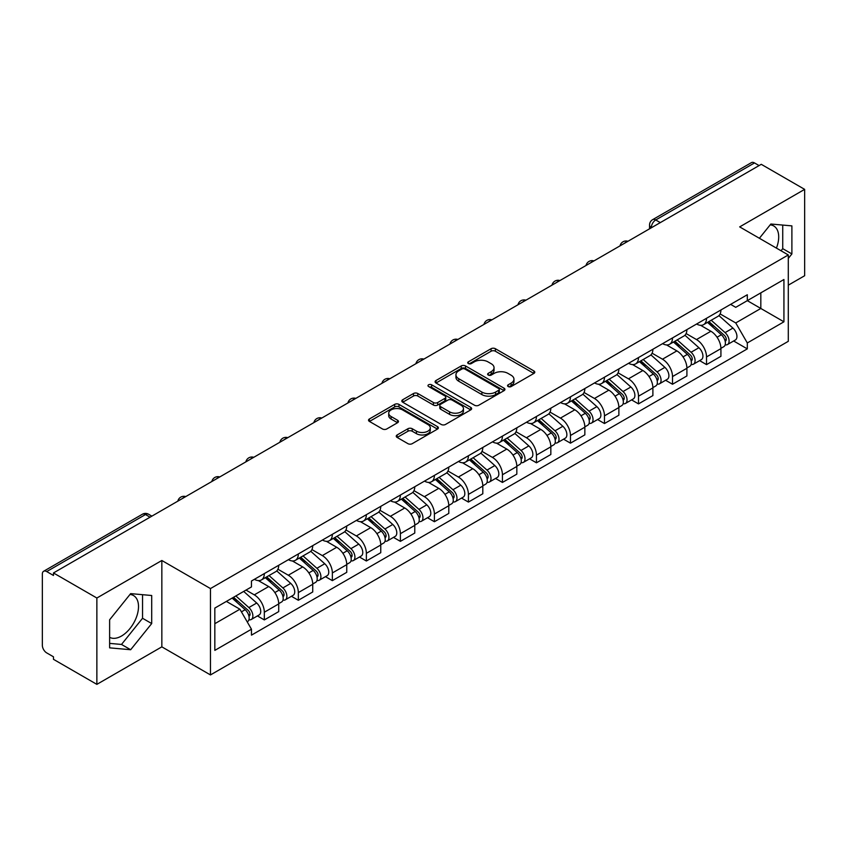 <?xml version="1.0" encoding="UTF-8"?>
<svg xmlns="http://www.w3.org/2000/svg" width="847" height="847" viewBox="0 0 847 847"><rect width="100%" height="100%" fill="white"/><g stroke="black" fill="none" stroke-linecap="round" stroke-linejoin="round"><path stroke-width="1.27" d="M508.168 386.55A2.118 1.228 0 0 0 511.165 386.55L533.906 373.421A3.028 1.747 0 0 0 534.785 372.182A3.028 1.747 0 0 0 533.906 370.954L495.379 348.71A3.028 1.747 0 0 0 491.091 348.71L468.359 361.838A2.118 1.228 0 0 0 467.735 362.707A2.118 1.228 0 0 0 468.359 363.564A2.118 1.228 0 0 0 471.356 363.564L474.299 361.87A9.688 5.59 0 0 1 487.988 361.87L491.207 363.723A9.688 5.59 0 0 1 494.045 367.672A9.688 5.59 0 0 1 491.207 371.632L488.264 373.326A2.118 1.228 0 0 0 487.639 374.194A2.118 1.228 0 0 0 488.264 375.062A2.118 1.228 0 0 0 491.26 375.062L494.203 373.358A9.688 5.59 0 0 1 507.893 373.358L511.112 375.21A9.688 5.59 0 0 1 513.949 379.17A9.688 5.59 0 0 1 511.112 383.119L508.168 384.824A2.118 1.228 0 0 0 507.544 385.681A2.118 1.228 0 0 0 508.168 386.55L508.168 384.824M770.167 224.857A24.055 13.891 -60 0 1 773.724 225.948A24.055 13.891 -60 0 1 776.424 248.107M129.983 594.467A24.055 13.891 -60 0 1 133.53 595.557A24.055 13.891 -60 0 1 137.214 614.837A24.055 13.891 -60 0 1 121.502 636.033A24.055 13.891 -60 0 1 109.623 637.304M397.137 434.956A3.028 1.747 0 0 0 396.248 436.194A3.028 1.747 0 0 0 397.137 437.433L407.947 443.669A3.028 1.747 0 0 0 412.224 443.669L437.486 429.09A3.028 1.747 0 0 0 438.365 427.851A3.028 1.747 0 0 0 437.486 426.623L398.958 404.379A3.028 1.747 0 0 0 394.67 404.379L369.419 418.958A3.028 1.747 0 0 0 368.53 420.197A3.028 1.747 0 0 0 369.419 421.425L382.473 428.963A3.028 1.747 0 0 0 386.751 428.963L397.561 422.727A3.028 1.747 0 0 0 398.45 421.488A3.028 1.747 0 0 0 397.561 420.25L391.092 416.512A8.099 4.68 0 0 1 388.72 413.209A8.099 4.68 0 0 1 393.717 408.889A8.099 4.68 0 0 1 402.537 409.906L427.904 424.548A8.099 4.68 0 0 1 430.276 427.851A8.099 4.68 0 0 1 425.279 432.171A8.099 4.68 0 0 1 416.449 431.155L412.224 428.72A3.028 1.747 0 0 0 407.947 428.72L397.137 434.956L397.137 437.433M210.469 588.57L161.841 560.492L96.865 598.014L53.467 572.953L761.262 164.318L804.65 189.368L739.675 226.89L788.292 254.958L210.469 588.57L210.469 674.932L788.292 341.32L788.292 254.958M474.511 405.237A3.028 1.747 0 0 0 478.788 405.237L504.039 390.658A3.028 1.747 0 0 0 504.928 389.429A3.028 1.747 0 0 0 504.039 388.191L465.522 365.946A3.028 1.747 0 0 0 461.234 365.946L435.983 380.525A3.028 1.747 0 0 0 435.093 381.764A3.028 1.747 0 0 0 435.983 383.003L474.511 405.237M429.45 387.005A2.118 1.228 0 0 1 431.599 387.312L431.599 384.792L470.763 407.407A3.028 1.747 0 0 1 471.652 408.635A3.028 1.747 0 0 1 470.763 409.874L445.511 424.453A3.028 1.747 0 0 1 441.223 424.453L402.706 402.209L402.706 399.742A3.028 1.747 0 0 0 401.817 400.98A3.028 1.747 0 0 0 402.706 402.209M402.706 399.742L413.505 393.506A3.028 1.747 0 0 1 417.793 393.506L433.41 402.526A3.028 1.747 0 0 0 437.698 402.526L444.866 398.386A3.028 1.747 0 0 0 445.755 397.148A3.028 1.747 0 0 0 444.866 395.909L428.603 386.518A2.118 1.228 0 0 1 427.979 385.66A2.118 1.228 0 0 1 429.291 384.527A2.118 1.228 0 0 1 431.599 384.792M96.865 598.014L96.865 684.365L53.467 659.315L53.467 656.796L46.712 652.899A6.173 3.557 -120 0 1 42.35 645.34L42.35 574.086A6.173 3.557 -120 0 1 43.631 571.27L142.402 514.235A6.173 3.557 60 0 1 145.483 514.542L46.712 571.577A6.173 3.557 -120 0 0 43.631 571.27M788.292 285.174L804.65 275.73L804.65 189.368M96.865 684.365L161.841 646.854L210.469 674.932M53.467 572.953L53.467 575.473L46.712 571.577M660.3 222.602L655.726 219.966A6.173 3.557 60 0 0 652.635 219.659L751.416 162.635A6.173 3.557 60 0 1 754.497 162.931L655.726 219.966A6.173 3.557 120 0 0 651.364 227.515L651.364 227.769M759.081 165.578L754.497 162.931M706.525 318.281A14.187 8.195 60 0 1 703.592 324.655L717.981 316.344A14.187 8.195 -120 0 0 720.913 309.97M686.102 333.559L696.499 339.562A14.187 8.195 60 0 1 706.525 356.936L720.924 348.625A14.187 8.195 -120 0 0 710.887 331.251L700.585 325.301M720.924 348.625L720.924 356.301L706.525 364.612L699.633 360.631M703.592 324.655A14.187 8.195 60 0 1 696.605 324.009M706.525 356.936L706.525 364.612M672.507 337.921A14.187 8.195 60 0 1 669.575 344.284L683.963 335.984A14.187 8.195 -120 0 0 686.906 329.61M665.615 380.261L672.507 384.252L686.906 375.941L686.906 368.265A14.187 8.195 -120 0 0 676.869 350.891L666.568 344.941M669.575 344.284A14.187 8.195 60 0 1 662.587 343.649M652.084 353.199L662.481 359.202A14.187 8.195 60 0 1 672.507 376.566L672.507 384.252M638.5 357.561A14.187 8.195 60 0 1 635.557 363.924L649.945 355.624A14.187 8.195 -120 0 0 652.889 349.25M631.597 399.9L638.5 403.892L652.889 395.581L652.889 387.905A14.187 8.195 -120 0 0 642.862 370.531L632.561 364.581M635.557 363.924A14.187 8.195 60 0 1 628.58 363.289M618.077 372.839L628.463 378.831A14.187 8.195 60 0 1 638.5 396.205L638.5 403.892M604.483 377.201A14.187 8.195 60 0 1 601.539 383.564L615.938 375.263A14.187 8.195 -120 0 0 618.871 368.89M597.58 419.54L604.483 423.532L618.871 415.221L618.871 407.534A14.187 8.195 -120 0 0 608.845 390.171L598.543 384.22M601.539 383.564A14.187 8.195 60 0 1 594.562 382.929M584.059 392.479L594.446 398.471A14.187 8.195 60 0 1 604.483 415.845L604.483 423.532M570.465 396.841A14.187 8.195 60 0 1 567.532 403.204L581.921 394.893A14.187 8.195 -120 0 0 584.854 388.529M563.562 439.18L570.465 443.161L584.854 434.86L584.854 427.174A14.187 8.195 -120 0 0 574.827 409.8L564.526 403.86M567.532 403.204A14.187 8.195 60 0 1 560.545 402.569M550.042 412.108L560.439 418.111A14.187 8.195 60 0 1 570.465 435.485L570.465 443.161M536.447 416.48A14.187 8.195 60 0 1 533.515 422.844L547.903 414.532A14.187 8.195 -120 0 0 550.836 408.169M529.544 458.82L536.447 462.801L550.836 454.5L550.836 446.814A14.187 8.195 -120 0 0 540.81 429.44L530.508 423.5M533.515 422.844A14.187 8.195 60 0 1 526.527 422.208M516.024 431.748L526.421 437.751A14.187 8.195 60 0 1 536.447 455.125L536.447 462.801M502.43 436.12A14.187 8.195 60 0 1 499.497 442.483L513.885 434.172A14.187 8.195 -120 0 0 516.829 427.809M495.537 478.46L502.43 482.441L516.829 474.14L516.829 466.453A14.187 8.195 -120 0 0 506.792 449.079L496.49 443.14M499.497 442.483A14.187 8.195 60 0 1 492.509 441.848M482.007 451.387L492.403 457.391A14.187 8.195 60 0 1 502.43 474.765L502.43 482.441M468.423 455.75A14.187 8.195 60 0 1 465.479 462.123L479.868 453.812A14.187 8.195 -120 0 0 482.811 447.449M461.52 498.1L468.423 502.08L482.811 493.769L482.811 486.093A14.187 8.195 -120 0 0 472.774 468.719L462.483 462.769M465.479 462.123A14.187 8.195 60 0 1 458.502 461.477M447.989 471.027L458.386 477.03A14.187 8.195 60 0 1 468.423 494.404L468.423 502.08M434.405 475.389A14.187 8.195 60 0 1 431.462 481.763L445.861 473.452A14.187 8.195 -120 0 0 448.794 467.089M427.502 517.739L434.405 521.72L448.794 513.409L448.794 505.733A14.187 8.195 -120 0 0 438.767 488.359L428.466 482.409M431.462 481.763A14.187 8.195 60 0 1 424.485 481.117M413.982 490.667L424.368 496.67A14.187 8.195 60 0 1 434.405 514.044L434.405 521.72M400.387 495.029A14.187 8.195 60 0 1 397.444 501.403L411.843 493.092A14.187 8.195 -120 0 0 414.776 486.729M393.484 537.379L400.387 541.36L414.776 533.049L414.776 525.373A14.187 8.195 -120 0 0 404.75 507.999L394.448 502.049M397.444 501.403A14.187 8.195 60 0 1 390.467 500.757M379.964 510.307L390.361 516.31A14.187 8.195 60 0 1 400.387 533.684L400.387 541.36M366.37 514.669A14.187 8.195 60 0 1 363.437 521.043L377.826 512.731A14.187 8.195 -120 0 0 380.758 506.358M359.467 557.019L366.37 561L380.758 552.689L380.758 545.013A14.187 8.195 -120 0 0 370.732 527.639L360.43 521.688M363.437 521.043A14.187 8.195 60 0 1 356.449 520.397M345.947 529.947L356.343 535.95A14.187 8.195 60 0 1 366.37 553.324L366.37 561M332.352 534.309A14.187 8.195 60 0 1 329.419 540.672L343.808 532.371A14.187 8.195 -120 0 0 346.751 525.998M325.46 576.659L332.352 580.64L346.751 572.328L346.751 564.653A14.187 8.195 -120 0 0 336.714 547.278L326.413 541.328M329.419 540.672A14.187 8.195 60 0 1 322.432 540.037M311.929 549.587L322.326 555.59A14.187 8.195 60 0 1 332.352 572.953L332.352 580.64M298.335 553.949A14.187 8.195 60 0 1 295.402 560.312L309.79 552.011A14.187 8.195 -120 0 0 312.734 545.637M291.442 596.288L298.335 600.279L312.734 591.968L312.734 584.292A14.187 8.195 -120 0 0 302.697 566.918L292.395 560.968M295.402 560.312A14.187 8.195 60 0 1 288.414 559.676M277.911 569.226L288.308 575.219A14.187 8.195 60 0 1 298.335 592.593L298.335 600.279M264.328 573.588A14.187 8.195 60 0 1 261.384 579.951L275.773 571.651A14.187 8.195 -120 0 0 278.716 565.277M257.424 615.928L264.328 619.919L278.716 611.608L278.716 603.922A14.187 8.195 -120 0 0 268.69 586.558L258.388 580.608M261.384 579.951A14.187 8.195 60 0 1 254.407 579.316M246.011 590.084L254.291 594.859A14.187 8.195 60 0 1 264.328 612.233L264.328 619.919M730.622 304.369L735.747 307.334L783.93 279.51L760.818 292.85L760.818 308.467L735.747 322.94L720.119 313.919M214.831 623.688L239.902 609.215L251.464 629.226L214.831 650.38L214.831 608.082L251.464 586.929L251.464 581.01L747.308 294.745L747.308 300.653L783.93 321.807L747.308 342.961L735.747 322.94M783.93 279.51L783.93 321.807M251.464 629.226L251.464 635.144L747.308 348.879L747.308 342.961M788.292 258.42L791.892 253.941L791.892 225.884L770.855 224.01L759.388 238.272M161.841 560.492L161.841 646.854M109.623 647.849L130.66 649.734L151.698 623.561L151.698 595.505L130.66 593.62L109.623 619.792L109.623 647.849M239.902 609.215L226.382 601.412M733.64 340.992L747.308 348.879M781.04 250.765L782.734 248.658L782.734 225.069M782.734 248.658L791.892 253.941M109.623 643.381L121.502 644.451L142.54 618.268L142.54 594.679M121.502 644.451L130.66 649.734M142.54 618.268L151.698 623.561M509.015 386.846L511.112 385.639A9.688 5.59 0 0 0 513.949 381.69L513.949 379.17M494.045 367.672L494.045 370.192A9.688 5.59 0 0 1 491.207 374.152L489.111 375.359M533.864 373.442L495.379 351.23A3.028 1.747 0 0 0 491.091 351.23L469.206 363.871M504.039 388.191L504.039 390.658L465.522 368.466A3.028 1.747 0 0 0 461.234 368.466L436.025 383.024M498.692 390.287A2.118 1.228 0 0 0 499.317 389.429A2.118 1.228 0 0 0 498.692 388.561L464.876 369.038A2.118 1.228 0 0 0 461.88 369.038L458.778 370.827A9.688 5.59 0 0 0 455.94 374.776A9.688 5.59 0 0 0 458.778 378.736L481.89 392.076A9.688 5.59 0 0 0 495.59 392.076L498.692 390.287L498.692 392.807A2.118 1.228 0 0 0 499.317 391.939L499.317 389.429M455.94 374.776L455.94 377.296A9.688 5.59 0 0 0 458.778 381.256L458.778 378.736M498.692 392.807L495.59 394.596A9.688 5.59 0 0 1 481.89 394.596L458.778 381.256M402.738 402.24L413.505 396.015L413.505 393.506M445.755 397.148L445.755 399.668A3.028 1.747 0 0 1 444.866 400.896L437.698 405.035A3.028 1.747 0 0 1 433.41 405.035L417.793 396.015A3.028 1.747 0 0 0 413.505 396.015M431.599 387.312L470.72 409.895M449.63 411.886A8.099 4.68 0 0 0 458.449 412.891A8.099 4.68 0 0 0 463.447 408.582A8.099 4.68 0 0 0 461.075 405.268L452.139 400.112A3.028 1.747 0 0 0 447.862 400.112L440.694 404.252A3.028 1.747 0 0 0 439.805 405.491A3.028 1.747 0 0 0 440.694 406.719L449.63 411.886L449.63 414.405A8.099 4.68 0 0 0 458.449 415.411A8.099 4.68 0 0 0 463.447 411.091L463.447 408.582M439.805 405.491L439.805 408.01A3.028 1.747 0 0 0 440.694 409.239L440.694 406.719M449.63 414.405L440.694 409.239M430.276 427.851L430.276 430.371A8.099 4.68 0 0 1 425.279 434.691A8.099 4.68 0 0 1 416.449 433.675L412.224 431.239A3.028 1.747 0 0 0 407.947 431.239L397.179 437.454M388.72 413.209L388.72 415.729A8.099 4.68 0 0 0 391.092 419.032L391.092 416.512M397.529 422.748L391.092 419.032M437.444 429.111L398.958 406.899A3.028 1.747 0 0 0 394.67 406.899L369.461 421.457M707.51 322.389L721.369 334.756A7.708 4.447 60 0 1 723.793 346.677L720.913 348.339M707.88 322.718L714.402 326.476M708.907 321.574L724.333 335.338A3.706 2.139 60 0 1 725.498 341.066A3.706 2.139 60 0 1 725.159 341.193M711.215 320.251L725.074 332.617A7.708 4.447 60 0 1 727.499 344.538A7.708 4.447 60 0 1 725.17 344.782M718.944 315.603L732.93 328.085A7.708 4.447 60 0 1 735.344 340.007L727.499 344.538M673.492 342.029L687.362 354.395A7.708 4.447 60 0 1 689.776 366.317L686.896 367.979M673.863 342.357L680.385 346.116M674.89 341.214L690.316 354.978A3.706 2.139 60 0 1 691.48 360.706A3.706 2.139 60 0 1 691.141 360.833M677.198 339.88L691.067 352.257A7.708 4.447 60 0 1 693.481 364.178A7.708 4.447 60 0 1 691.152 364.422M684.927 335.243L698.913 347.725A7.708 4.447 60 0 1 701.337 359.647L693.481 364.178M639.485 361.669L653.344 374.035A7.708 4.447 60 0 1 655.758 385.957L652.889 387.619M639.845 361.987L646.367 365.756M640.883 360.854L656.298 374.618A3.706 2.139 60 0 1 657.463 380.345A3.706 2.139 60 0 1 657.124 380.472M643.191 359.52L657.05 371.897A7.708 4.447 60 0 1 659.464 383.818A7.708 4.447 60 0 1 657.145 384.062M650.919 354.882L664.895 367.365A7.708 4.447 60 0 1 667.32 379.276L659.464 383.818M605.467 381.298L619.326 393.675A7.708 4.447 60 0 1 621.74 405.597L618.871 407.248M605.827 381.626L612.36 385.396M606.865 380.494L622.291 394.257A3.706 2.139 60 0 1 623.445 399.985A3.706 2.139 60 0 1 623.106 400.112M609.173 379.16L623.032 391.536A7.708 4.447 60 0 1 625.457 403.447A7.708 4.447 60 0 1 623.127 403.701M616.902 374.522L630.877 386.994A7.708 4.447 60 0 1 633.302 398.916L625.457 403.447M571.45 400.938L585.309 413.315A7.708 4.447 60 0 1 587.733 425.226L584.854 426.888M571.82 401.266L578.342 405.035M572.847 400.133L588.273 413.897A3.706 2.139 60 0 1 589.427 419.614A3.706 2.139 60 0 1 589.099 419.752M575.155 398.799L589.014 411.166A7.708 4.447 60 0 1 591.439 423.087A7.708 4.447 60 0 1 589.11 423.341M582.884 394.162L596.87 406.634A7.708 4.447 60 0 1 599.284 418.556L591.439 423.087M537.432 420.578L551.291 432.944A7.708 4.447 60 0 1 553.716 444.866L550.836 446.528M537.803 420.906L544.325 424.675M538.83 419.773L554.256 433.537A3.706 2.139 60 0 1 555.42 439.254A3.706 2.139 60 0 1 555.081 439.392M541.138 418.439L554.997 430.805A7.708 4.447 60 0 1 557.421 442.727A7.708 4.447 60 0 1 555.092 442.981M548.867 413.802L562.853 426.274A7.708 4.447 60 0 1 565.267 438.195L557.421 442.727M503.414 440.218L517.273 452.584A7.708 4.447 60 0 1 519.698 464.505L516.818 466.168M503.785 440.546L510.307 444.315M504.812 439.413L520.238 453.177A3.706 2.139 60 0 1 521.403 458.894A3.706 2.139 60 0 1 521.064 459.032M507.12 438.079L520.99 450.445A7.708 4.447 60 0 1 523.404 462.367A7.708 4.447 60 0 1 521.074 462.621M514.849 433.442L528.835 445.914A7.708 4.447 60 0 1 531.26 457.835L523.404 462.367M469.397 459.857L483.266 472.224A7.708 4.447 60 0 1 485.68 484.145L482.811 485.807M469.767 460.186L476.289 463.955M470.805 459.053L486.22 472.817A3.706 2.139 60 0 1 487.385 478.534A3.706 2.139 60 0 1 487.046 478.671M473.113 457.719L486.972 470.085A7.708 4.447 60 0 1 489.386 482.007A7.708 4.447 60 0 1 487.057 482.25M480.842 453.081L494.817 465.554A7.708 4.447 60 0 1 497.242 477.475L489.386 482.007M435.39 479.497L449.249 491.863A7.708 4.447 60 0 1 451.663 503.785L448.794 505.447M435.75 479.826L442.282 483.595M436.787 478.693L452.203 492.456A3.706 2.139 60 0 1 453.367 498.174A3.706 2.139 60 0 1 453.029 498.311M439.095 477.359L452.954 489.725A7.708 4.447 60 0 1 455.379 501.646A7.708 4.447 60 0 1 453.05 501.89M446.824 472.721L460.8 485.193A7.708 4.447 60 0 1 463.224 497.115L455.379 501.646M401.372 499.137L415.231 511.503A7.708 4.447 60 0 1 417.656 523.425L414.776 525.087M401.743 499.465L408.265 503.234M402.77 498.332L418.196 512.086A3.706 2.139 60 0 1 419.35 517.813A3.706 2.139 60 0 1 419.021 517.951M405.078 496.998L418.937 509.365A7.708 4.447 60 0 1 421.361 521.286A7.708 4.447 60 0 1 419.032 521.53M412.807 492.351L426.793 504.833A7.708 4.447 60 0 1 429.207 516.755L421.361 521.286M367.354 518.777L381.214 531.143A7.708 4.447 60 0 1 383.638 543.065L380.758 544.727M367.725 519.105L374.247 522.864M368.752 517.962L384.178 531.725A3.706 2.139 60 0 1 385.343 537.453A3.706 2.139 60 0 1 385.004 537.58M371.06 516.638L384.919 529.004A7.708 4.447 60 0 1 387.344 540.926A7.708 4.447 60 0 1 385.014 541.169M378.789 511.99L392.775 524.473A7.708 4.447 60 0 1 395.189 536.395L387.344 540.926M333.337 538.417L347.196 550.783A7.708 4.447 60 0 1 349.62 562.704L346.741 564.367M333.707 538.745L340.229 542.504M334.734 537.601L350.16 551.365A3.706 2.139 60 0 1 351.325 557.093A3.706 2.139 60 0 1 350.986 557.22M337.042 536.278L350.912 548.644A7.708 4.447 60 0 1 353.326 560.566A7.708 4.447 60 0 1 350.997 560.809M344.771 531.63L358.757 544.113A7.708 4.447 60 0 1 361.171 556.034L353.326 560.566M299.319 558.057L313.189 570.423A7.708 4.447 60 0 1 315.603 582.344L312.723 584.007M299.69 558.374L306.212 562.143M300.717 557.241L316.143 571.005A3.706 2.139 60 0 1 317.307 576.733A3.706 2.139 60 0 1 316.969 576.86M303.035 555.907L316.894 568.284A7.708 4.447 60 0 1 319.308 580.206A7.708 4.447 60 0 1 316.979 580.449M310.754 551.27L324.74 563.753A7.708 4.447 60 0 1 327.164 575.674L319.308 580.206M265.312 577.686L279.171 590.063A7.708 4.447 60 0 1 281.585 601.984L278.716 603.636M265.672 578.014L272.194 581.783M266.71 576.881L282.125 590.645A3.706 2.139 60 0 1 283.29 596.373A3.706 2.139 60 0 1 282.951 596.5M269.018 575.547L282.877 587.924A7.708 4.447 60 0 1 285.291 599.835A7.708 4.447 60 0 1 282.972 600.089M276.747 570.91L290.722 583.382A7.708 4.447 60 0 1 293.147 595.303L285.291 599.835M232.142 598.088L245.154 609.702A7.708 4.447 60 0 1 247.578 621.613L247.186 621.836M232.269 598.014L238.187 601.423M233.539 597.283L248.118 610.285A3.706 2.139 60 0 1 249.272 616.002A3.706 2.139 60 0 1 248.933 616.14M235.847 595.949L248.859 607.553A7.708 4.447 60 0 1 251.284 619.475A7.708 4.447 60 0 1 248.954 619.729M243.692 591.418L256.705 603.022A7.708 4.447 60 0 1 259.129 614.943L251.284 619.475M651.576 227.642L651.364 227.515A6.173 3.557 -0 0 1 649.554 224.995L649.554 228.806M298.335 592.593L312.734 584.292M332.352 572.953L346.751 564.653M366.37 553.324L380.758 545.013M400.387 533.684L414.776 525.373M434.405 514.044L448.794 505.733M468.423 494.404L482.811 486.093M502.43 474.765L516.829 466.453M536.447 455.125L550.836 446.814M570.465 435.485L584.854 427.174M604.483 415.845L618.871 407.534M638.5 396.205L652.889 387.905M672.507 376.566L686.906 368.265M264.328 612.233L278.716 603.922M254.291 594.859L268.69 586.558M288.308 575.219L302.697 566.918M322.326 555.59L336.714 547.278M356.343 535.95L370.732 527.639M390.361 516.31L404.75 507.999M424.368 496.67L438.767 488.359M458.386 477.03L472.774 468.719M492.403 457.391L506.792 449.079M526.421 437.751L540.81 429.44M560.439 418.111L574.827 409.8M594.446 398.471L608.845 390.171M628.463 378.831L642.862 370.531M662.481 359.202L676.869 350.891M696.499 339.562L710.887 331.251M627.426 241.586A6.173 3.557 120 0 0 624.705 243.153M593.419 261.225A6.173 3.557 120 0 0 590.687 262.792M559.401 280.865A6.173 3.557 120 0 0 556.67 282.432M525.384 300.505A6.173 3.557 120 0 0 522.663 302.072M491.366 320.145A6.173 3.557 120 0 0 488.645 321.712M457.348 339.774A6.173 3.557 120 0 0 454.627 341.352M423.331 359.414A6.173 3.557 120 0 0 420.61 360.991M389.324 379.054A6.173 3.557 120 0 0 386.592 380.631M355.306 398.693A6.173 3.557 120 0 0 352.585 400.271M321.288 418.333A6.173 3.557 120 0 0 318.567 419.911M287.271 437.973A6.173 3.557 120 0 0 284.55 439.54M253.253 457.613A6.173 3.557 120 0 0 250.532 459.18M219.246 477.253A6.173 3.557 120 0 0 216.514 478.82M185.228 496.893A6.173 3.557 120 0 0 182.507 498.46M150.067 517.189L145.483 514.542A6.173 3.557 120 0 1 148.574 514.235A6.173 6.173 0 0 0 142.402 514.235M511.112 385.639L511.112 383.119M488.264 375.062L488.264 373.326M491.207 374.152L491.207 371.632M468.359 363.564L468.359 361.838M491.091 351.23L491.091 348.71M495.379 351.23L495.379 348.71M533.906 373.421L533.906 370.954M435.983 383.003L435.983 380.525M461.234 368.466L461.234 365.946M465.522 368.466L465.522 365.946M481.89 394.596L481.89 392.076M495.59 394.596L495.59 392.076M417.793 396.015L417.793 393.506M433.41 405.035L433.41 402.526M437.698 405.035L437.698 402.526M444.866 400.896L444.866 398.386M470.763 409.874L470.763 407.407M407.947 431.239L407.947 428.72M412.224 431.239L412.224 428.72M416.449 433.675L416.449 431.155M397.561 422.727L397.561 420.25M369.419 421.425L369.419 418.958M394.67 406.899L394.67 404.379M398.958 406.899L398.958 404.379M437.486 429.09L437.486 426.623M721.369 334.756L717.049 337.254M726.26 339.372L724.873 340.176M732.93 328.085L725.074 332.617M687.362 354.395L683.031 356.894M692.243 359.012L690.856 359.806M698.913 347.725L691.067 352.257M653.344 374.035L649.024 376.523M658.225 378.651L656.838 379.445M664.895 367.365L657.05 371.897M619.326 393.675L615.007 396.163M624.218 398.291L622.82 399.085M630.877 386.994L623.032 391.536M585.309 413.315L580.989 415.803M590.2 417.92L588.813 418.725M596.87 406.634L589.014 411.166M551.291 432.944L546.971 435.443M556.183 437.56L554.796 438.365M562.853 426.274L554.997 430.805M517.273 452.584L512.954 455.083M522.165 457.2L520.778 458.005M528.835 445.914L520.99 450.445M483.266 472.224L478.936 474.722M488.147 476.84L486.76 477.644M494.817 465.554L486.972 470.085M449.249 491.863L444.929 494.362M454.14 496.48L452.743 497.284M460.8 485.193L452.954 489.725M415.231 511.503L410.911 514.002M420.123 516.119L418.736 516.924M426.793 504.833L418.937 509.365M381.214 531.143L376.894 533.642M386.105 535.759L384.718 536.564M392.775 524.473L384.919 529.004M347.196 550.783L342.876 553.282M352.087 555.399L350.7 556.204M358.757 544.113L350.912 548.644M313.189 570.423L308.859 572.911M318.07 575.039L316.683 575.833M324.74 563.753L316.894 568.284M279.171 590.063L274.852 592.551M284.063 594.679L282.665 595.473M290.722 583.382L282.877 587.924M245.154 609.702L241.427 611.852M250.045 614.308L248.647 615.113M256.705 603.022L248.859 607.553M627.955 241.279A6.173 6.173 0 0 0 620.036 245.852M593.938 260.918A6.173 6.173 0 0 0 586.029 265.492M559.92 280.558A6.173 6.173 0 0 0 552.011 285.132M525.902 300.198A6.173 6.173 0 0 0 517.993 304.772M491.895 319.838A6.173 6.173 0 0 0 483.976 324.412M457.878 339.478A6.173 6.173 0 0 0 449.958 344.041M423.86 359.117A6.173 6.173 0 0 0 415.941 363.681M389.842 378.757A6.173 6.173 0 0 0 381.933 383.32M355.825 398.397A6.173 6.173 0 0 0 347.916 402.96M321.807 418.037A6.173 6.173 0 0 0 313.898 422.6M287.8 437.666A6.173 6.173 0 0 0 279.881 442.24M253.782 457.306A6.173 6.173 0 0 0 245.863 461.88M219.765 476.946A6.173 6.173 0 0 0 211.856 481.52M185.747 496.586A6.173 6.173 0 0 0 177.838 501.159M151.878 516.141L148.574 514.235M652.635 219.659A6.173 6.173 0 0 0 649.554 224.995"/></g></svg>

